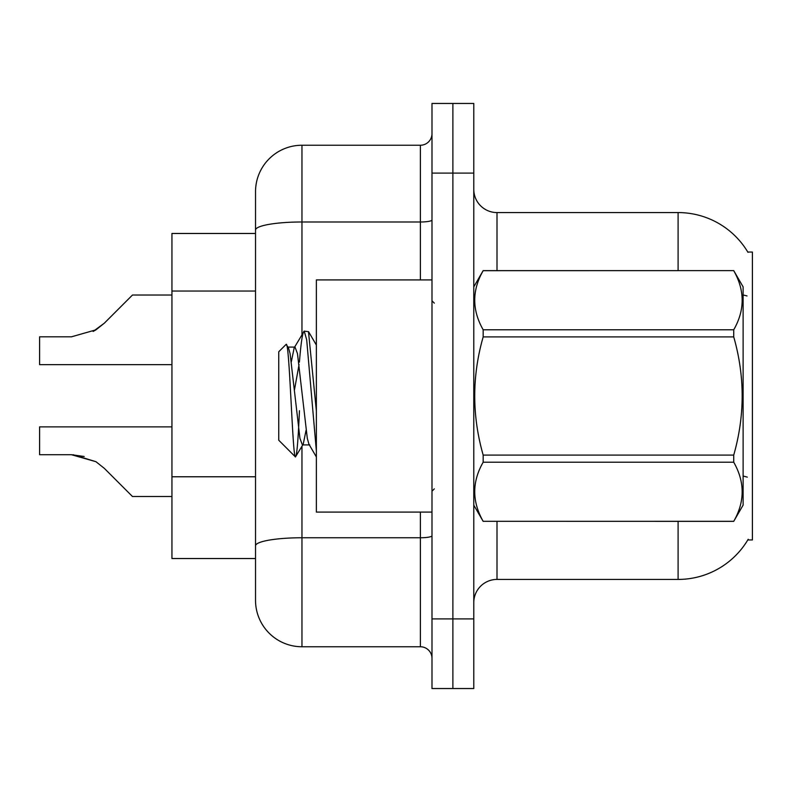 <?xml version="1.0" encoding="UTF-8"?>
<svg xmlns="http://www.w3.org/2000/svg" width="792" height="792" viewBox="0 0 792 792"><rect width="100%" height="100%" fill="white"/><g stroke="black" fill="none" stroke-linecap="round" stroke-linejoin="round"><path stroke-width="1.19" d="M748.202 539.263A81.259 81.259 0 0 1 678.101 579.427A81.259 81.259 0 0 0 747.797 539.956L752.4 539.956L752.4 252.044L747.797 252.044A81.259 81.259 0 0 0 678.101 212.573L497 212.573A23.215 23.215 0 0 1 473.784 189.357A23.215 23.215 0 0 0 497 212.573L497 270.626M255.529 274.774L255.529 217.216L255.529 233.472L171.943 233.472L171.943 558.528L255.529 558.528M473.784 602.643A23.215 23.215 0 0 1 497 579.427L678.101 579.427L678.101 521.374M452.885 618.899L452.885 688.545L473.784 688.545L473.784 618.899L452.885 618.899L452.885 688.545L431.987 688.545L431.987 618.899L452.885 618.899L452.885 173.101L452.885 618.899M431.987 618.899L431.987 103.455L452.885 103.455L452.885 173.101L452.885 103.455L473.784 103.455L473.784 618.899M678.101 270.626L678.101 212.573A81.259 81.259 0 0 1 747.965 252.331A81.259 81.259 0 0 0 678.101 212.573A81.259 81.259 0 0 1 747.797 252.044M301.97 446.341L301.97 646.757A46.441 46.441 0 0 1 255.529 600.316L255.529 191.684A46.441 46.441 0 0 1 301.97 145.243L420.384 145.243A11.613 11.613 0 0 0 431.987 133.63M431.987 103.455L452.885 103.455M301.97 646.757L420.384 646.757L420.384 512.087M255.529 553.885L255.529 493.03M431.987 658.37A11.613 11.613 0 0 0 420.384 646.757M171.943 426.878L39.6 426.878L39.6 454.707L71.448 454.707L39.6 454.707L71.448 454.707L39.6 454.707L71.448 454.707L95.961 461.706L73.191 454.737L95.961 461.706L73.191 454.737L95.961 461.706L104.277 468.31L132.472 496.505L171.943 496.505M95.961 461.706L104.277 468.31M171.943 295.03L132.472 295.03L104.277 323.225L93.109 331.462L95.961 329.828L71.448 336.828L39.6 336.828L39.6 364.657L171.943 364.657M104.277 323.225L93.109 331.462L104.277 323.225L95.961 329.828L104.277 323.225L95.961 329.828L71.448 336.828M84.19 456.489L71.448 454.707M431.987 279.913L316.364 279.913L316.364 512.087L431.987 512.087M473.784 286.872L483.17 270.626L733.729 270.626L743.114 286.872L743.114 505.128L733.729 521.314C744.965 501.692 744.965 481.991 733.729 462.211L483.17 462.211C471.923 481.833 471.923 501.534 483.17 521.314L733.729 521.374M733.729 270.626L483.17 270.686C471.923 290.308 471.923 310.009 483.17 329.789L483.17 336.907C471.923 376.2 471.923 415.602 483.17 455.093L483.17 462.211M483.17 329.789L733.729 329.789C744.965 310.167 744.965 290.466 733.729 270.686M733.729 329.789L733.729 336.907L483.17 336.907M483.17 455.093L733.729 455.093C744.975 415.602 744.975 376.2 733.729 336.907M733.729 455.093L733.729 462.211M473.784 505.128L483.17 521.374M316.364 450.975L306.692 339.817L304.227 331.125L308.484 331.67L316.364 410.909M299.416 362.092C301.029 342.144 302.633 331.818 304.227 331.125L294.188 347.797L291.327 361.736M309.761 444.916L302.386 444.916L299.93 438.362L290.1 353.638L288.476 347.797L286.1 344.421L278.744 351.767L278.744 440.233L295.446 456.935L303.217 444.203L306.068 430.264M286.1 344.421C289.506 339.134 292.555 458.934 295.446 456.935C296.812 456.232 298.138 440.827 299.455 410.721M299.069 364.488L294.466 389.921M483.17 521.314L733.729 521.314M288.476 347.797L287.644 347.084L295.02 347.084L294.188 347.797M316.364 456.935L308.93 444.203L307.306 438.362L297.475 353.638L295.02 347.084M255.529 291.03L171.943 291.03M255.529 476.774L171.943 476.774M497 521.374L497 579.427M747.044 295.96A81.259 14.107 180 0 0 743.114 294.97M747.292 477.13A81.259 14.107 180 0 0 743.114 476.071M473.784 173.101L431.987 173.101M474.24 286.08A23.215 4.029 0 0 1 473.784 285.288M431.987 535.738A11.613 2.02 0 0 1 420.384 537.758L301.97 537.758A46.441 8.069 180 0 0 255.529 545.817M301.97 145.243L301.97 221.988L420.384 221.988L420.384 145.243M255.529 230.056A46.441 8.069 180 0 1 301.97 221.988L301.97 334.471M420.384 279.913L420.384 221.988A11.613 2.02 0 0 0 431.987 219.968M434.313 303.128L431.987 300.802M434.313 488.872L431.987 491.198M316.364 345.055L308.533 331.65"/></g></svg>
